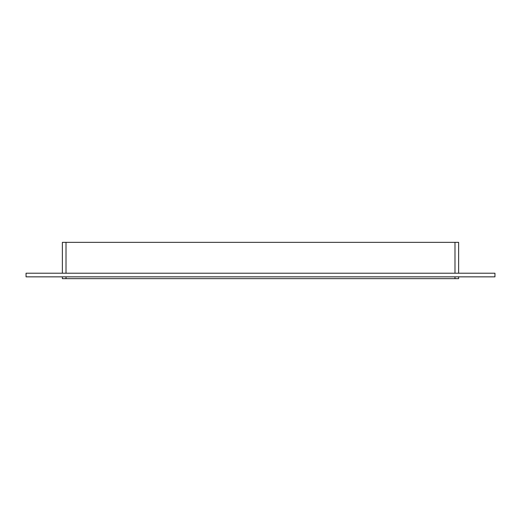 <?xml version="1.0" encoding="UTF-8"?>
<svg xmlns="http://www.w3.org/2000/svg" width="521" height="521" viewBox="0 0 521 521"><rect width="100%" height="100%" fill="white"/><g stroke="black" fill="none" stroke-linecap="round" stroke-linejoin="round"><path stroke-width="0.78" d="M26.05 273.212L494.95 273.212L494.95 276.846L26.05 276.846L26.05 273.212M454.989 276.846L454.989 278.663L458.623 278.663L458.623 276.846M458.623 273.212L458.623 242.337L454.989 242.337L454.989 273.212M454.989 278.663L66.011 278.663L66.011 276.846M62.377 278.663L62.377 276.846L62.377 278.663L66.011 278.663M62.377 273.212L62.377 242.337L62.377 273.212M66.011 273.212L66.011 242.337L62.377 242.337M66.011 242.337L454.989 242.337"/></g></svg>
